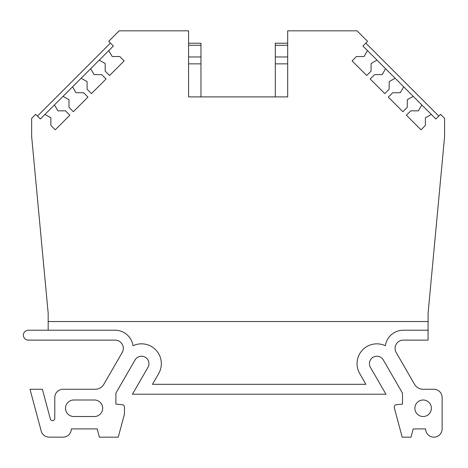 <?xml version="1.0" encoding="UTF-8"?>
<svg xmlns="http://www.w3.org/2000/svg" width="468" height="468" viewBox="0 0 468 468"><rect width="100%" height="100%" fill="white"/><g stroke="black" fill="none" stroke-linecap="round" stroke-linejoin="round"><path stroke-width="0.7" d="M395.08 348.379A8.26 8.26 0 0 1 403.34 340.119L428.08 340.119L428.08 330.209L403.34 330.209A18.17 18.17 0 0 0 385.363 345.747A19.82 19.82 0 0 0 359.711 373.569L365.906 384.304L152.469 384.304L158.67 373.569A19.82 19.82 0 0 0 133.017 345.747A18.17 18.17 0 0 0 115.04 330.209L28.355 330.209A4.955 4.955 0 0 0 23.4 335.164A4.955 4.955 0 0 0 28.355 340.119L115.04 340.119A8.26 8.26 0 0 1 122.195 352.509L103.837 384.304A9.91 9.91 0 0 1 95.25 389.259L63.04 389.259A8.26 8.26 0 0 0 54.785 397.519L54.785 418.392A2.252 2.252 0 0 1 50.357 418.977L42.395 389.259L30.005 389.259L41.202 431.04A8.26 8.26 0 0 0 49.181 437.159L63.04 437.159A8.26 8.26 0 0 0 71.3 428.904L97.168 428.904L99.38 437.159L118.258 437.159L124.453 414.04L124.453 407.142A2.48 2.48 0 0 0 122.195 404.68L115.9 404.124L115.9 393.143L135.065 359.939A7.435 7.435 0 0 1 145.22 357.219A7.435 7.435 0 0 1 147.941 367.374L132.444 394.214L385.936 394.214L370.44 367.374A7.435 7.435 0 0 1 374.95 356.476A7.435 7.435 0 0 1 383.31 359.939L402.48 393.143L402.48 404.124L396.49 404.65A2.486 2.486 0 0 0 394.308 407.774L402.188 437.17L411.003 437.17L413.215 428.916L425.605 428.916A8.26 8.26 0 0 0 433.871 437.159A8.26 8.26 0 0 0 442.12 428.904L442.12 397.519A8.26 8.26 0 0 0 433.865 389.259L423.125 389.259A9.91 9.91 0 0 1 414.543 384.304L396.185 352.509A8.26 8.26 0 0 1 395.08 348.379M431.385 408.254A8.26 8.26 0 0 1 423.125 416.514A8.26 8.26 0 0 1 414.87 408.254A8.26 8.26 0 0 1 423.125 400A8.26 8.26 0 0 1 431.385 408.254M94.425 400A8.26 8.26 0 0 1 102.685 408.254A8.26 8.26 0 0 1 94.425 416.514L73.78 416.514A8.26 8.26 0 0 1 65.52 408.254A8.26 8.26 0 0 1 73.78 400L94.425 400M428.08 330.209L428.08 313.279L444.6 136.539L444.6 118.369L440.569 114.338L435.895 119.007L431.309 114.42L425.383 117.842L425.383 125.436L421.001 129.811L406.405 115.216L410.781 110.834L418.374 110.834L421.797 104.908L413.203 96.32L407.277 99.737L407.277 107.33L402.901 111.712L388.3 97.11L392.681 92.728L400.269 92.728L403.691 86.808L395.097 78.214L389.177 81.637L389.177 89.224L384.795 93.606L370.194 79.004L374.575 74.628L382.169 74.628L385.585 68.702L376.997 60.109L371.071 63.531L371.071 71.124L366.69 75.5L352.094 60.904L356.47 56.523L364.063 56.523L367.485 50.597L362.899 46.01L367.567 41.342L357.055 30.829L287.68 30.829L287.68 96.899L188.575 96.899L188.575 30.829L119.2 30.829L108.693 41.342L113.361 46.01L108.775 50.597L112.197 56.523L119.785 56.523L124.166 60.904L109.565 75.5L105.189 71.124L105.189 63.531L99.263 60.109L90.669 68.702L94.091 74.628L101.685 74.628L106.061 79.004L91.465 93.606L87.083 89.224L87.083 81.637L81.157 78.214L72.569 86.808L75.986 92.728L83.579 92.728L87.961 97.11L73.359 111.712L68.977 107.33L68.977 99.737L63.057 96.32L54.463 104.908L57.886 110.834L65.473 110.834L69.855 115.216L55.253 129.811L50.877 125.436L50.877 117.842L44.951 114.42L40.365 119.007L35.691 114.338L31.66 118.369L31.66 136.539L48.175 313.279L48.175 330.209M108.775 50.597L99.263 60.109M90.669 68.702L81.157 78.214M72.569 86.808L63.057 96.32M54.463 104.908L44.951 114.42M431.309 114.42L421.797 104.908M413.203 96.32L403.691 86.808M395.097 78.214L385.585 68.702M376.997 60.109L367.485 50.597M275.295 96.899L275.295 45.279L287.68 45.279M287.68 43.214L275.295 43.214L275.295 45.279M188.575 45.279L200.965 45.279L200.965 63.864L188.575 63.864M200.965 45.279L200.965 43.214L188.575 43.214M200.965 63.864L200.965 96.899M48.175 321.539L428.08 321.539M365.818 43.091L438.814 116.087M287.68 63.864L275.295 63.864M287.68 56.967L275.295 56.967M188.575 56.967L200.965 56.967M37.446 116.087L110.442 43.091"/></g></svg>
